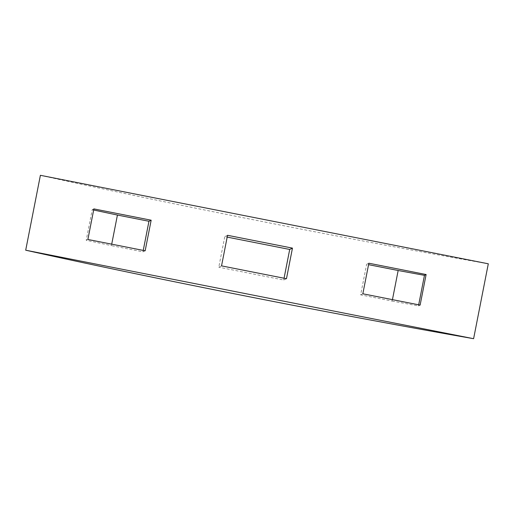 <?xml version="1.0" encoding="UTF-8"?>
<svg xmlns="http://www.w3.org/2000/svg" width="514" height="514" viewBox="0 0 514 514"><rect width="100%" height="100%" fill="white"/><g stroke="black" fill="none" stroke-linecap="round" stroke-linejoin="round"><path stroke-width="0.39" stroke-dasharray="2.57 1.93" d="M227.535 235.303L224.785 236.633L227.182 237.102M221.54 265.873L218.784 267.203L224.785 236.633M286.465 278.697L283.709 280.027L218.784 267.203M284.062 278.222L283.709 280.027M368.84 263.219L366.636 264.28L368.557 264.659M392.445 299.636L392.163 301.082L360.635 294.85L366.636 264.28M362.839 293.79L360.635 294.85M392.163 301.082A389.612 12.24 -168.9 0 0 418.46 305.907L418.679 304.821M420.124 305.104L418.46 305.907M87.881 239.466L86.217 240.269A389.612 12.24 -168.9 0 0 111.429 245.615L111.711 244.176M145.16 250.781L142.956 251.847L111.429 245.615M143.239 250.402L142.956 251.847M93.657 210.008A389.612 12.24 11.1 0 1 92.218 209.699L86.217 240.269M93.876 208.896L92.218 209.699M488.3 263.798A389.612 12.24 11.1 0 1 40.394 175.306"/><path stroke-width="0.77" d="M292.46 248.127L286.465 278.697L221.54 265.873L227.535 235.303L292.46 248.127L289.703 249.457L284.062 278.222M227.182 237.102L289.703 249.457M426.119 274.534L420.124 305.104L362.839 293.79L368.84 263.219L426.119 274.534L424.461 275.337A389.612 12.24 11.1 0 1 398.164 270.505L392.445 299.636M368.557 264.659L398.164 270.505M418.679 304.821L424.461 275.337M145.16 250.781L87.881 239.466L93.876 208.896L151.161 220.21L145.16 250.781M111.711 244.176L117.43 215.045L148.957 221.277L143.239 250.402M151.161 220.21L148.957 221.277M117.43 215.045A389.612 12.24 11.1 0 1 93.657 210.008M40.394 175.306L488.3 263.798L473.606 338.694L25.7 250.202L40.394 175.306M25.7 250.202A389.612 12.24 -168.9 0 0 473.606 338.694"/></g></svg>
